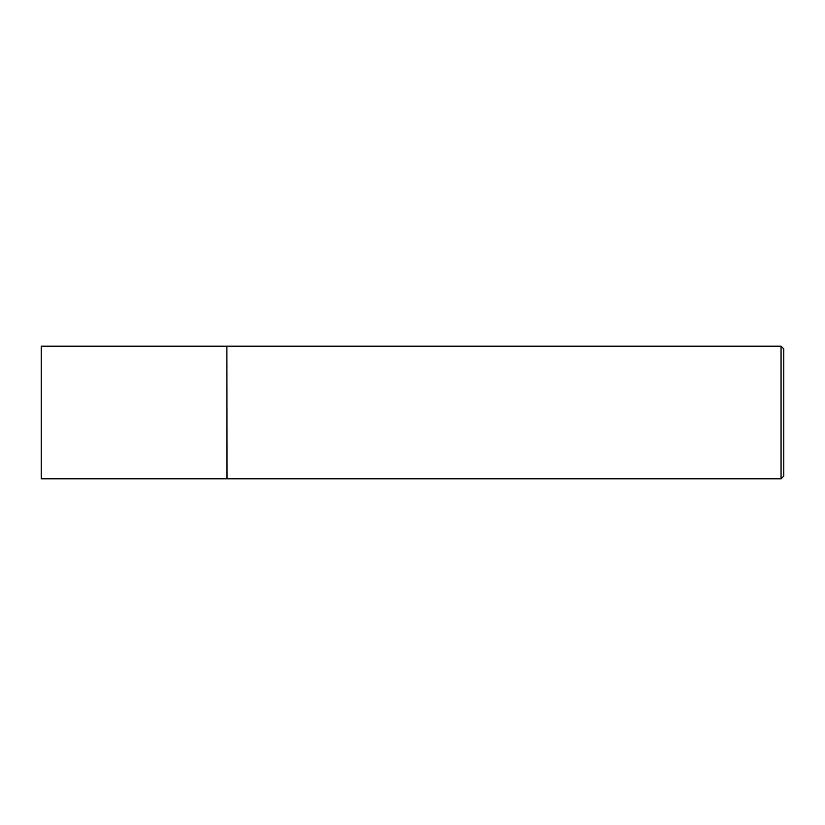 <?xml version="1.0" encoding="UTF-8"?>
<svg xmlns="http://www.w3.org/2000/svg" width="825" height="825" viewBox="0 0 825 825"><rect width="100%" height="100%" fill="white"/><g stroke="black" fill="none" stroke-linecap="round" stroke-linejoin="round"><path stroke-width="1.24" d="M41.25 412.5L41.25 478.799L226.885 478.799L226.885 346.201L41.25 346.201L41.25 412.5M226.885 346.335L227.019 478.799L781.058 478.799L781.058 346.201L783.75 348.892L783.75 476.108L781.058 478.799M227.019 346.201L781.058 346.201"/></g></svg>
